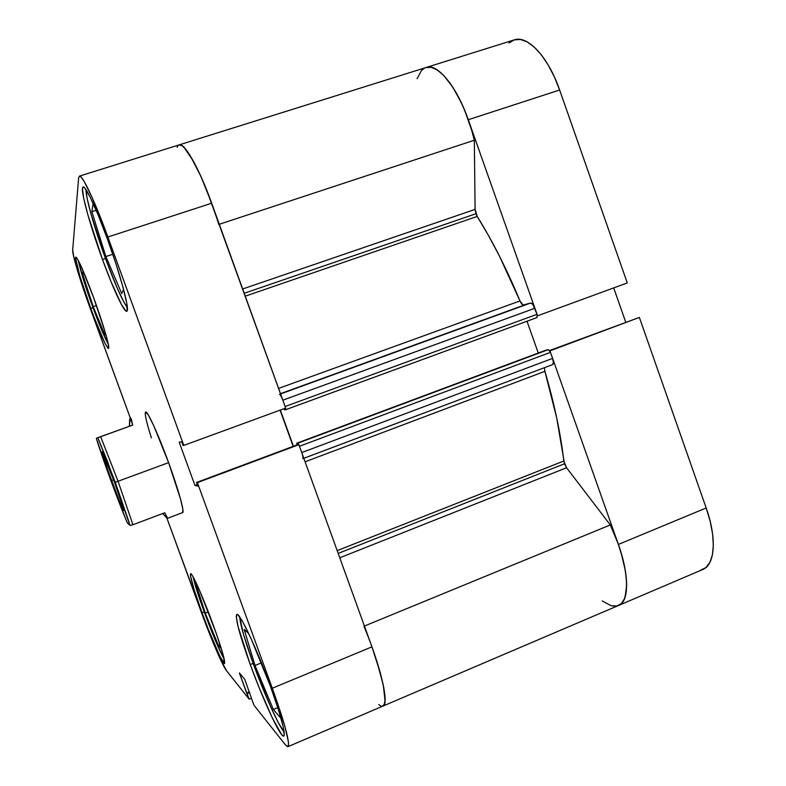 <?xml version="1.0" encoding="UTF-8"?>
<svg xmlns="http://www.w3.org/2000/svg" width="786" height="786" viewBox="0 0 786 786"><rect width="100%" height="100%" fill="white"/><g stroke="black" fill="none" stroke-linecap="round" stroke-linejoin="round"><path stroke-width="1.18" d="M700.601 570.194L705.857 567.59L709.856 562.471L712.401 554.965L713.334 545.337L712.597 533.969L710.18 521.334L706.182 507.972L639.372 317.426L549.954 350.841L618.376 544.452L706.182 507.972L639.372 317.426L549.571 350.546L639.372 317.426L549.954 350.841L618.376 544.452L622.581 557.981L625.351 570.705L626.589 582.062L626.265 591.573L624.438 598.883L621.195 603.736L616.735 606.016L611.262 605.692M426.002 67.537L431.18 67.331L435.149 68.765L439.374 71.497L443.756 75.485L452.677 86.991L461.205 102.475L465.096 111.337L471.728 130.417L474.331 140.232C464.732 98.093 439.738 61.613 426.071 67.517L431.376 67.37L437.34 70.042L443.756 75.485L450.339 83.542L456.813 93.907L462.885 106.149L468.279 119.727L537.575 315.805L627.277 282.94L559.632 90.007L554.258 76.674L548.029 64.717L541.22 54.676L534.126 46.954L527.082 41.825L520.371 39.467L514.26 39.89L508.964 42.984M625.705 322.093L613.709 287.912L625.705 322.093M627.277 282.94L559.632 90.007L468.279 119.727L537.575 315.805L627.277 282.94M618.69 605.407L702.763 569.496C715.014 564.898 717.029 538.312 706.182 507.972L618.376 544.452C629.458 575.283 629.075 601.614 618.592 605.446C631.718 601.221 628.269 561.843 610.3 524.95L618.042 543.499L621.097 552.755L625.283 570.282L626.324 578.201L626.658 585.344L625.184 596.79L623.436 600.907L621.058 603.864L618.13 605.623M179.08 144.889L426.071 67.517C437.389 63.165 456.617 86.087 468.279 119.727L559.632 90.007C548.284 56.897 527.573 34.928 514.25 39.89L426.11 67.498M253.249 663.649C244.79 640.226 240.27 624.644 239.681 616.912L243.414 634.076L253.249 663.649C264.057 693.458 278.627 725.999 284.188 732.139L278.264 722.55L270.472 706.329L253.249 663.649M204.262 612.058C198.288 595.592 194.594 583.919 193.199 577.042L196.559 589.529L204.262 612.058C212.584 634.508 219.245 650.258 224.256 659.307L216.72 643.577L204.262 612.058M92.984 307.631C85.114 285.839 80.241 270.158 78.354 260.569L84.485 282.921L92.984 307.631C99.547 325.443 104.656 337.656 108.311 344.288L101.905 330.572L92.984 307.631M105.422 258.329C94.772 229.276 85.674 197.551 85.998 189.672L87.118 198.298L91.215 214.765L105.422 258.329C114.982 284.208 122.282 300.616 127.342 307.552L124.07 302.453L117.428 288.629L105.422 258.329M202.031 612.766L204.203 611.901L202.031 612.766L208.457 629.655L220.109 656.782L224.531 663.6C222.949 664.828 211.395 638.517 202.031 612.766C193.621 589.412 189.819 576.413 190.615 573.741C191.961 572.179 203.348 597.743 213.144 624.693C221.652 648.391 225.444 661.36 224.531 663.6L223.214 655.121L216.327 633.575L199.595 590.492L192.383 575.647L191.096 573.937L190.448 573.947L190.448 575.647L194.132 589.677L202.031 612.766M250.253 664.553L253.141 663.364L250.253 664.553L258.938 687.18L272.035 717.353L281.604 734.546L283.363 736.089L284.247 735.264L283.137 726.49L278.283 709.227L270.394 686.178C281.211 716.537 285.672 733.171 283.775 736.079C280.7 738.142 263.064 699.982 250.253 664.553C239.553 634.734 235.073 618.032 236.812 614.456C239.337 611.754 256.717 648.381 270.394 686.178L251.196 638.88L243.188 622.64L237.981 614.927L236.665 614.544L236.242 616.46L238.04 626.53L250.253 664.553M102.494 259.498L105.491 258.515L102.494 259.498L110.826 281.172L121.545 304.752L126.006 311.099L127.116 310.873L126.772 303.327L122.96 287.067L116.141 264.371L107.397 238.964C120.906 275.788 130.24 311.492 126.723 311.266C124.1 312.494 113.086 288.678 102.494 259.498C89.761 224.884 79.543 187.481 83.11 186.989C85.478 185.525 96.364 208.545 107.397 238.964L98.24 215.236L90.243 197.296L84.721 187.982L83.159 186.98L82.461 188.414L83.63 198.003L87.885 214.873L102.494 259.498M90.793 308.485L93.023 307.739L90.793 308.485L93.927 316.915L104.833 342.991L107.928 348.208L108.625 348.306L108.104 343.286L105.069 331.839L93.485 297.226C103.182 323.635 110.423 348.699 108.468 348.463C105.913 346.665 100.019 333.343 90.793 308.485C81.498 283.206 73.815 257.258 75.77 257.13C78.138 258.515 84.043 271.887 93.485 297.226L81.027 266.061L77.077 258.378L75.977 257.15L75.505 257.71L79.74 275.699L90.793 308.485M182.617 512.619L182.902 509.613L180.564 499.149L168.607 462.64C178.432 489.442 184.818 512.541 182.637 512.61L167.408 518.367L162.682 513.543L167.143 518.308L167.182 517.276L167.398 518.377M201.157 611.822L166.907 518.151L208.624 631.492L219.323 657.008L226.407 670.556C222.635 665.988 210.786 638.252 201.157 611.822M79.406 176.123L179.061 144.899C184.396 142.374 199.104 168.086 211.689 203.23L107.869 237.008C94.9 201.265 82.157 174.384 79.406 176.123L78.639 177.921L72.676 249.948C72.145 254.35 80.712 282.498 90.577 309.379L130.142 417.582L86.981 299.328L73.855 257.277L72.676 249.948L78.639 177.921L79.406 176.113L81.204 177.174L83.974 181.144L92.05 197.345L107.869 237.008L211.689 203.23L285.691 408.081L183.816 445.407L107.869 237.008L183.816 445.407L183.059 445.466L181.743 441.85L179.159 442.125L194.957 485.453L197.866 486.082L196.549 482.466L197.384 482.633L272.31 688.241L284.974 726.667L288.462 742.112L288.501 745.796L287.421 746.641L285.308 744.715L253.937 705.209L244.751 679.35L239.337 672.954L249.182 699.226L226.407 670.556L249.182 699.226L246.676 693.026L249.339 691.926L246.676 693.026L239.337 672.954L244.751 679.35L253.937 705.209L285.308 744.715L287.971 746.651L382.959 706.074C387.753 701.682 384.079 681.943 371.935 646.839L298.906 444.68L196.549 482.466L197.866 486.082L194.957 485.453L197.315 484.569L194.957 485.453L179.159 442.125L181.743 441.85L183.059 445.466L183.816 445.407L285.691 408.081L206.237 188.925L200.656 175.858L190.143 155.569L185.653 149.173L181.91 145.597L179.061 144.899C185.368 141.205 205.755 181.261 218.773 224.452M382.025 706.241L384.118 704.963L385.071 700.935L383.273 685.058L376.71 660.849L371.935 646.839L272.31 688.241L197.384 482.633L298.906 444.68L371.935 646.839L272.31 688.241C284.984 723.837 290.201 743.31 287.971 746.651M293.158 446.369L280.062 410.145L293.158 446.369M168.607 462.64L153.82 425.884L148.426 415.185L145.597 411.972C147.355 410.449 158.389 434.53 168.607 462.64L118.067 481.258L100.637 436.633L97.808 437.664L115.247 482.191L118.067 481.258L132.942 524.743L164.726 512.767L167.182 517.276L164.726 512.767L132.942 524.743L118.067 481.258L168.607 462.64M151.364 437.851C146.353 421.905 144.428 413.279 145.597 411.972M251.638 698.204L249.182 699.226L251.638 698.204M249.575 692.564L247.118 693.586L249.575 692.564M297.511 444.738L196.549 482.466L297.511 444.738M105.874 256.56L121.761 293.679L123.559 289.287L121.761 293.679L105.874 256.56L112.801 254.291L105.874 256.56L91.874 211.699L96.177 210.324L91.874 211.699L105.874 256.56M93.112 203.368L91.874 211.699L93.112 203.368M104.902 334.964L105.53 333.421L104.902 334.964L93.229 306.638L96.472 305.548L93.229 306.638L104.902 334.964M83.11 270.757L82.618 274L84.249 273.459L82.618 274L93.229 306.638L82.618 274L83.11 270.757M218.321 645.277L221.377 648.843L218.321 645.277L220.031 644.589L218.321 645.277L205.254 613.1L208.329 611.881L205.254 613.1L218.321 645.277M197.944 586.759L196.421 585.354L205.254 613.1L196.421 585.354L197.944 586.759M254.998 665.496L273.381 709.503L277.782 707.655L273.381 709.503L281.054 718.453L273.381 709.503L254.998 665.496L261.443 662.853L254.998 665.496L244.171 629.389L254.998 665.496M248.749 633.614L244.171 629.389L248.749 633.614M111.553 480.541C105.638 464.28 102.475 454.701 102.042 451.812C102.976 452.274 107.063 462.256 114.314 481.769L102.101 451.704L107.613 469.566L119.443 501.154L123.156 509.721L123.795 510.232L123.481 508.788L114.314 481.769C120.995 500.24 124.109 509.819 123.648 510.507C121.948 507.727 117.92 497.735 111.553 480.541L113.606 479.853L111.553 480.541M100.637 436.633L118.067 481.258L115.247 482.191L129.091 522.317L129.995 525.431L127.43 523.014C119.806 505.762 100.922 454.279 96.354 438.283L97.808 437.664L107.643 461.913L129.995 525.431L132.942 524.743L129.995 525.431L127.43 523.014L125.888 519.408L108.399 473.781L96.354 438.283L132.677 425.118L100.637 436.633M131.311 419.164L132.677 425.118L130.27 417.454L131.311 419.164M129.621 419.979L130.27 417.454L129.395 426.297L129.621 419.979M475.952 213.733L244.22 293.276L475.952 213.733L477.21 216.415L245.261 296.165L477.21 216.415L488.42 235.407L499.395 256.01L519.998 300.93C506.783 269.225 492.517 241.056 477.21 216.415L475.098 209.4L475.952 213.733M242.668 288.993L475.098 209.4L242.668 288.993M564.495 463.789L338.186 553.423L564.495 463.789L566.578 467.749L610.3 524.95L364.429 626.039L610.3 524.95L566.578 467.749L339.768 557.785L566.578 467.749L563.817 460.999C560.693 433.705 554.385 403.808 544.904 371.326L305.096 461.804L544.904 371.326L556.753 418.123L564.495 463.789M337.184 550.632L563.817 460.999L337.184 550.632M281.899 397.844L282.832 400.182L534.902 308.25C533.498 304.703 532.034 302.983 530.53 303.072L280.573 393.924L523.938 305.184C522.651 305.322 521.344 303.907 519.998 300.93L278.578 388.412L519.998 300.93L523.034 305.066L530.53 303.072L532.751 304.28L537.044 314.302L536.956 317.573L537.044 314.302L534.902 308.25L282.832 400.182L285.505 407.698M177.096 147.267L178.216 145.4M179.031 144.909L181.802 145.528L184.219 147.571L193.533 161.415L200.852 176.28L211.709 203.279M285.672 409.703L285.613 408.111L285.652 409.712L284.62 409.919L284.159 408.641L284.62 409.919L285.652 409.712L536.956 317.573L285.691 409.693M280.327 410.046L293.424 446.271L280.327 410.046M299.004 445.072L299.476 446.252L550.485 352.344L548.264 349.652L546.152 350.104L296.666 443.255L546.152 350.104L296.666 443.255L297.236 444.847L296.666 443.255L297.756 443.206L298.827 444.68L297.756 443.206L548.264 349.652L550.004 351.234L552.627 358.387L553.393 362.68L552.46 364.675C553.649 363.889 553.698 361.796 552.627 358.387L301.755 452.559L302.512 454.907M299.476 446.252L301.755 452.559L299.476 446.252L550.485 352.344L552.627 358.387L301.755 452.559C302.964 456.086 303.317 458.13 302.816 458.68M371.916 646.79L380.434 673.347L383.892 688.251L385.111 699.059L384.865 702.684L384.069 705.062L382.743 706.162M380.915 705.995L378.656 704.6M417.091 78.728L421.375 70.661L424.234 68.313M474.331 140.232L475.098 209.4L474.331 140.232L219.294 224.275L474.331 140.232M527.013 321.219L538.272 353.052L527.013 321.219M544.423 367.701L544.904 371.326L544.423 367.701M614.701 606.193L610.84 605.574L602.174 600.946M363.918 626.245C380.601 665.762 389.571 704.728 382.959 706.074M523.938 305.184L280.484 393.668L523.938 305.184M279.482 394.326C280.297 394.503 281.417 396.458 282.832 400.182L285.122 406.509L537.044 314.302L285.122 406.509M303.818 458.277L552.479 364.665L303.828 458.297M383.008 706.054L618.592 605.446"/></g></svg>
